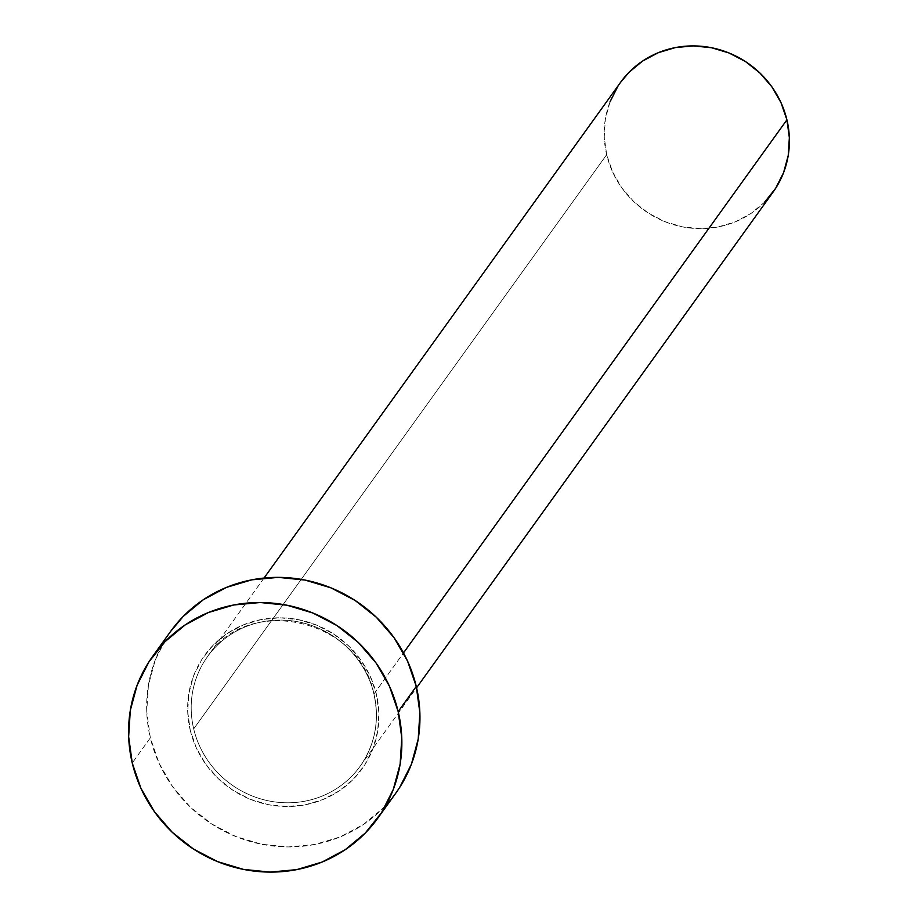 <?xml version="1.0" encoding="UTF-8"?>
<svg xmlns="http://www.w3.org/2000/svg" width="918" height="918" viewBox="0 0 918 918"><rect width="100%" height="100%" fill="white"/><g stroke="black" fill="none" stroke-linecap="round" stroke-linejoin="round"><path stroke-width="0.69" stroke-dasharray="4.59 3.44" d="M190.221 730.154A97.033 92.936 -144.3 0 0 305.373 804.776A97.033 92.936 -144.3 0 0 376.38 694.157L370.287 676.428L360.854 660.076L348.438 645.733L333.521 633.936L316.664 625.147L298.534 619.696L279.818 617.803L261.24 619.535L243.499 624.825L227.297 633.466L213.24 645.147L201.88 659.388L193.652 675.659L188.867 693.342L187.708 711.737L190.221 730.154L196.314 747.883L205.758 764.235L218.174 778.579L233.092 790.375L249.937 799.165L268.067 804.616L286.783 806.509L305.373 804.776L323.102 799.486L339.304 790.846L353.361 779.164L364.721 764.923L372.949 748.652L377.734 730.969L378.893 712.575L376.38 694.157A97.033 92.936 -144.3 0 0 261.24 619.535A97.033 92.936 -144.3 0 0 190.221 730.154M373.947 694.008A93.957 89.987 35.7 0 1 352.627 775.32A93.957 89.987 35.7 0 1 260.873 798.947A93.957 89.987 35.7 0 1 193.698 728.869A93.957 89.987 35.7 0 1 207.548 656.577A93.957 89.987 35.7 0 1 300.874 622.404A93.957 89.987 35.7 0 1 373.947 694.008L403.495 652.916L373.947 694.008A93.957 89.987 35.7 0 1 360.097 766.3A93.957 89.987 35.7 0 1 266.759 800.473A93.957 89.987 35.7 0 1 193.698 728.869L606.672 154.683L193.698 728.869A93.957 89.987 35.7 0 1 215.019 647.557A93.957 89.987 35.7 0 1 306.761 623.919A93.957 89.987 35.7 0 1 373.947 694.008M620.522 82.402A93.957 89.987 -144.3 0 0 606.672 154.683A93.957 89.987 -144.3 0 0 679.733 226.298A93.957 89.987 -144.3 0 0 773.059 192.114M170.771 631.217A138.618 132.777 -144.3 0 0 150.334 737.865L132.249 763.019L150.334 737.865A138.618 132.777 -144.3 0 0 258.13 843.516A138.618 132.777 -144.3 0 0 395.842 793.095M395.532 793.508L383.391 807.886L363.31 824.559L340.165 836.918L314.828 844.48L288.275 846.947L261.538 844.239L235.639 836.459L211.576 823.905L190.256 807.048L172.515 786.542L159.043 763.191L150.334 737.865L146.742 711.565L148.395 685.276L155.234 660.019L166.996 636.771L170.496 631.595M764.625 202.144L751.016 213.446L735.329 221.823L718.151 226.941L700.159 228.616L682.04 226.78L664.483 221.513L648.177 212.999L633.73 201.57L621.704 187.685L612.57 171.85L606.672 154.683L604.228 136.851L605.352 119.042L609.988 101.921M617.952 86.166L620.327 82.654M264.028 578.042L207.548 656.577C247.803 593.395 360.143 618.755 373.901 694.157C379.708 720.538 375.106 744.59 360.097 766.3L416.577 687.766"/><path stroke-width="1.38" d="M416.577 687.766L773.059 192.114A93.957 89.987 -144.3 0 0 786.91 119.833L403.495 652.916L786.91 119.833A93.957 89.987 -144.3 0 0 713.848 48.229A93.957 89.987 -144.3 0 0 620.522 82.402L264.028 578.042M377.746 818.248L395.842 793.095A138.618 132.777 -144.3 0 0 416.267 686.446L398.183 711.599L416.267 686.446A138.618 132.777 -144.3 0 0 308.471 580.796A138.618 132.777 -144.3 0 0 170.771 631.217L152.675 656.37A138.618 132.777 35.7 0 1 290.386 605.949A138.618 132.777 35.7 0 1 398.183 711.599A138.618 132.777 35.7 0 1 377.746 818.248A138.618 132.777 35.7 0 1 240.046 868.669A138.618 132.777 35.7 0 1 132.249 763.019A138.618 132.777 35.7 0 1 152.675 656.37M170.496 631.595L183.221 616.426L203.291 599.752L226.448 587.394L251.784 579.832L278.326 577.365L305.063 580.073L330.962 587.853L355.036 600.406L376.346 617.263L394.086 637.769L407.569 661.121L416.267 686.446L419.87 712.747L418.218 739.036L411.379 764.292L399.617 787.541L395.532 793.508M132.249 763.019L128.646 736.706L130.299 710.429L137.138 685.172L148.9 661.924L165.125 641.579L185.207 624.906L208.352 612.547L233.688 604.985L260.242 602.518L286.978 605.226L312.877 613.006L336.94 625.56L358.261 642.416L376.001 662.911L389.473 686.274L398.183 711.599L401.774 737.9L400.122 764.189L393.283 789.446L381.521 812.694L365.295 833.039L345.225 849.712L322.069 862.071L296.732 869.621L270.19 872.1L243.454 869.392L217.555 861.612L193.48 849.047L172.171 832.201L154.431 811.696L140.947 788.344L132.249 763.019M620.327 82.654L628.956 72.373L642.566 61.07L658.252 52.705L675.43 47.575L693.423 45.9L711.542 47.736L729.099 53.014L745.405 61.517L759.852 72.947L771.877 86.843L781.011 102.667L786.91 119.833L789.354 137.666L788.229 155.475L783.593 172.595L775.63 188.351L764.625 202.144M609.988 101.921L617.952 86.166"/></g></svg>
